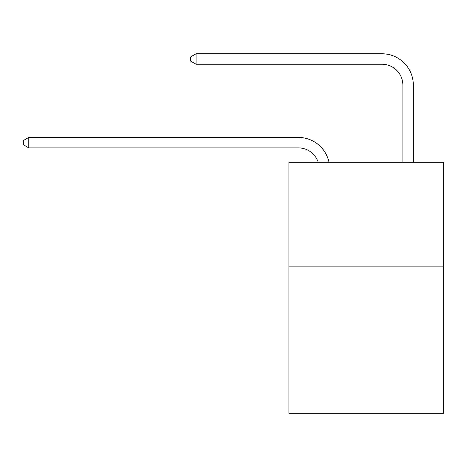 <?xml version="1.0" encoding="UTF-8"?>
<svg xmlns="http://www.w3.org/2000/svg" width="467" height="467" viewBox="0 0 467 467"><rect width="100%" height="100%" fill="white"/><g stroke="black" fill="none" stroke-linecap="round" stroke-linejoin="round"><path stroke-width="0.7" d="M443.65 266.85L443.65 413.225L288.915 413.225L288.915 162.3L443.65 162.3L443.65 266.85L288.915 266.85M298.32 147.87A20.91 20.91 -39.3 0 1 318.202 162.3A20.91 20.91 -35.4 0 0 298.32 147.87L28.785 147.87L23.35 144.735L23.35 140.555L28.785 137.415L298.32 137.415A31.365 31.365 140.7 0 1 329.013 162.3M402.875 162.3L402.875 85.14A20.91 20.91 89.7 0 0 381.965 64.23L196.07 64.23L190.635 61.095L190.635 56.91L196.07 53.775L381.965 53.775A31.365 31.365 48.7 0 1 413.33 85.14L413.33 162.3M402.875 85.14A20.91 20.91 -131.3 0 0 381.965 64.23A20.91 20.91 -131.3 0 1 402.875 85.14A20.91 20.91 -131.3 0 0 381.965 64.23A20.91 20.91 -131.3 0 1 402.875 85.14A20.91 20.91 -131.3 0 0 381.965 64.23A20.91 20.91 -131.3 0 1 402.875 85.14A20.91 20.91 -131.3 0 0 381.965 64.23A20.91 20.91 -131.3 0 1 402.875 85.14A20.91 20.91 -131.3 0 0 381.965 64.23A20.91 20.91 -131.3 0 1 402.875 85.14A20.91 20.91 -131.3 0 0 381.965 64.23A20.91 20.91 -131.3 0 1 402.875 85.14A20.91 20.91 -131.3 0 0 381.965 64.23A20.91 20.91 -131.3 0 1 402.875 85.14A20.91 20.91 -131.3 0 0 381.965 64.23A20.91 20.91 -131.3 0 1 402.875 85.14A20.91 20.91 -131.3 0 0 381.965 64.23A20.91 20.91 -131.3 0 1 402.875 85.14A20.91 20.91 -131.3 0 0 381.965 64.23A20.91 20.91 -131.3 0 1 402.875 85.14A20.91 20.91 -131.3 0 0 381.965 64.23A20.91 20.91 -131.3 0 1 402.875 85.14A20.91 20.91 -131.3 0 0 381.965 64.23A20.91 20.91 -131.3 0 1 402.875 85.14A20.91 20.91 -131.3 0 0 381.965 64.23A20.91 20.91 -131.3 0 1 402.875 85.14A20.91 20.91 -131.3 0 0 381.965 64.23A20.91 20.91 -131.3 0 1 402.875 85.14A20.91 20.91 -131.3 0 0 381.965 64.23A20.91 20.91 -131.3 0 1 402.875 85.14A20.91 20.91 -131.3 0 0 381.965 64.23A20.91 20.91 -131.3 0 1 402.875 85.14A20.91 20.91 -131.3 0 0 381.965 64.23A20.91 20.91 -131.3 0 1 402.875 85.14A20.91 20.91 -131.3 0 0 381.965 64.23A20.91 20.91 -131.3 0 1 402.875 85.14A20.91 20.91 -131.3 0 0 381.965 64.23A20.91 20.91 -131.3 0 1 402.875 85.14A20.91 20.91 -131.3 0 0 381.965 64.23A20.91 20.91 -131.3 0 1 402.875 85.14A20.91 20.91 -131.3 0 0 381.965 64.23A20.91 20.91 -131.3 0 1 402.875 85.14A20.91 20.91 -131.3 0 0 381.965 64.23A20.91 20.91 -131.3 0 1 402.875 85.14A20.91 20.91 -131.3 0 0 381.965 64.23A20.91 20.91 -131.3 0 1 402.875 85.14A20.91 20.91 -131.3 0 0 381.965 64.23A20.91 20.91 -131.3 0 1 402.875 85.14A20.91 20.91 -131.3 0 0 381.965 64.23M28.785 137.415L28.785 147.87M196.07 53.775L196.07 64.23"/></g></svg>
